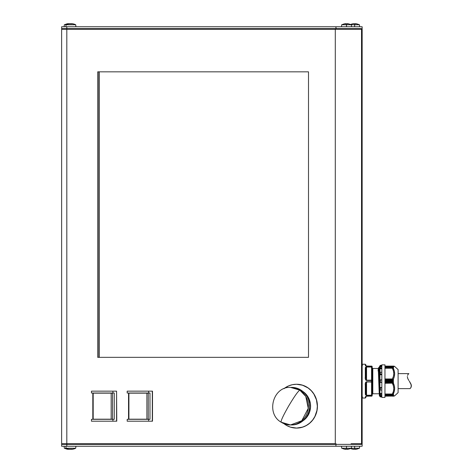 <?xml version="1.0" encoding="UTF-8"?>
<svg xmlns="http://www.w3.org/2000/svg" width="473" height="473" viewBox="0 0 473 473"><rect width="100%" height="100%" fill="white"/><g stroke="black" fill="none" stroke-linecap="round" stroke-linejoin="round"><path stroke-width="0.71" d="M288.565 406.171C283.067 415.838 280.607 421.177 281.181 422.194L290.499 424.955L301.792 420.728L308.242 408.353L305.765 396.415L299.823 390.148C298.061 391.165 294.312 396.51 288.565 406.171C294.312 396.51 298.061 391.165 299.823 390.148A18.784 17.862 90 0 1 307.698 411.262A18.784 17.862 90 0 1 290.499 424.955A18.784 17.862 90 0 1 281.181 422.194L281.181 422.194C280.607 421.177 283.067 415.838 288.565 406.171M372.807 393.778L372.807 368.479L378.288 368.479L372.807 368.479L372.807 381.132L372.18 381.132L372.18 395.529A0.627 0.627 0 0 1 371.559 396.155L366.545 396.084L365.298 397.385A0.627 0.603 -0 0 0 365.925 396.782L365.925 397.409L365.925 396.782A0.627 0.603 180 0 1 365.298 397.385L365.298 398.035L362.164 398.035L362.164 364.222L365.298 364.222L365.298 364.872L366.545 366.173L371.559 366.173L372.168 366.622L372.18 381.132L371.559 381.132L371.559 381.776L372.807 381.132L372.807 393.778L379.228 393.778L372.807 393.778L372.18 394.399M379.99 372.269L381.823 372.245L379.967 372.292L379.949 374.728L381.823 374.728L379.949 374.728L379.949 379.878L381.823 379.878L379.949 379.878L379.949 381.132L379.322 381.132L379.322 366.729L379.322 381.132L379.949 381.132L379.949 382.379L381.823 382.379L379.949 382.379L379.949 387.529L381.823 387.529L379.949 387.529L379.949 381.132L380.298 381.132L379.949 381.132L379.949 374.527L381.823 374.462L379.949 374.527L379.967 368.331L381.823 368.331L379.949 368.437L379.949 365.753L381.823 365.629L379.967 365.629L379.949 367.533M380.298 382.279L380.298 381.132L380.186 382.302L381.078 382.214L380.298 382.279M296.5 428.089L302.549 427.143L306.321 425.499L309.72 423.11L312.612 420.077L314.882 416.5L316.94 410.446L317.342 406.171L316.443 399.809L313.83 393.997L311.234 390.68L308.077 387.955L302.549 385.205L296.5 384.259L292.432 384.679L288.524 385.927L283.936 388.688A21.912 20.842 90 0 1 296.5 384.259A21.912 20.842 90 0 1 317.342 406.171A21.912 20.842 90 0 1 296.5 428.089A21.912 20.842 90 0 1 283.936 423.654L286.673 425.499L290.452 427.143L296.595 428.089A21.912 20.842 -90 0 0 317.436 406.171L317.034 401.896L315.852 397.787L313.924 393.997L311.335 390.68L308.177 387.955L304.571 385.927L300.662 384.679L296.595 384.259A21.912 20.842 -90 0 0 296.547 384.259M296.547 428.089A21.912 20.842 -90 0 0 296.595 428.089L300.662 427.663L304.571 426.415L308.177 424.393L311.335 421.668L313.924 418.345L315.852 414.561L317.034 410.446L317.436 406.171A21.912 20.842 -90 0 0 296.595 384.259L296.5 384.259M302.85 420.899A17.406 16.555 -90 0 0 302.85 391.449M291.758 387.387L290.499 387.387C273.004 386.388 265.72 413.508 281.086 422.17L290.499 424.955L291.758 424.955A18.784 17.862 -90 0 0 308.952 411.262A18.784 17.862 -90 0 0 301.076 390.148L299.823 390.148L290.499 387.387A18.784 17.862 90 0 1 299.823 390.148L301.076 390.148A18.784 17.862 -90 0 0 291.758 387.387L296.252 387.996L299.539 389.267L302.531 391.189L305.103 393.684L307.16 396.658L308.633 400.004L309.454 403.581L309.59 407.259L309.046 410.901L307.84 414.354L306.013 417.493L303.636 420.201L300.804 422.371L297.629 423.914L294.224 424.778L290.724 424.925M365.298 397.036L366.061 396.138M371.559 395.215L366.545 395.215L365.925 392.827L365.925 385.081L366.545 382.066L366.545 395.215L371.559 395.215L371.559 382.066L372.18 381.752L366.545 382.066L366.545 395.434L365.404 394.736L365.298 393.276L366.545 395.434L371.559 395.434L372.133 395.103L372.18 381.752A0.627 0.313 180 0 1 371.559 382.066L371.559 395.215A0.627 0.313 -0 0 0 372.18 394.902A0.627 0.313 180 0 1 371.559 395.215L372.18 394.902A0.627 0.532 180 0 1 371.559 395.434L371.559 396.084L371.997 395.919M365.298 368.225L365.404 367.521L365.298 368.225M365.771 367.018L365.404 367.521L366.545 366.823L365.771 367.018M365.404 365.641L365.298 365.221L365.771 366.013L366.545 366.173L371.559 366.102A0.627 0.627 0 0 1 372.18 366.729A0.627 0.627 0 0 0 371.559 366.102L371.559 380.191A0.627 0.313 0 0 1 372.18 380.505L372.18 367.355A0.627 0.313 180 0 0 371.559 367.042L366.545 367.042L366.545 380.191L365.925 377.176L365.925 369.431L365.925 377.176L365.298 377.022C365.032 378.867 365.452 380.02 366.545 380.481L372.18 380.505A0.627 0.313 180 0 0 371.559 380.191L371.559 367.042L372.18 367.355A0.627 0.532 180 0 0 371.559 366.823L366.545 366.823L365.298 368.981L365.298 377.022L365.925 377.176L365.925 369.431L366.545 367.042L366.545 380.191L371.559 380.191L366.545 380.481L365.925 377.176M379.322 393.146L379.281 393.56M379.328 393.832L378.288 368.479L378.098 370.986L378.406 368.39L378.642 372.121L379.322 393.814L378.382 368.437L378.613 367.633L378.843 371.589L379.322 390.852L378.583 367.681L379.228 367.545L378.731 367.545L379.322 386.423L378.731 367.545M393.441 370.968L392.365 368.26L393.571 368.231L392.992 367.403L393.518 367.545L384.957 367.385L393.033 367.385M394.316 371.08L394.653 373.782L394.275 376.662L393.252 379.423L392.761 379.104L384.957 379.104L392.761 379.104L384.957 378.974L392.365 378.974L393.418 376.348L393.808 373.617L393.418 370.879M393.252 394.039L393.571 394.044L393.252 394.039L394.275 391.337L393.252 394.039L384.957 393.997L393.252 394.039C395.097 390.355 395.097 386.618 393.252 382.834L393.548 382.468L384.957 382.468L393.548 382.468L393.028 383.035L394.275 385.596L394.653 388.475L394.275 391.337M393.548 394.713L384.957 394.778L393.033 394.778L393.536 394.115L384.957 394.115L393.536 394.115L392.998 394.866L384.957 394.872L393.542 394.713M393.566 395.327L384.957 395.404L393.033 395.404L393.518 394.801L392.992 395.493L384.957 395.499L393.536 395.298M398.1 392.649L394.653 395.824L393.252 395.747L393.376 395.357L393.028 395.96L394.653 395.824L398.1 392.649L398.1 369.608L394.653 366.433L398.1 369.608L398.1 392.649M393.56 366.965L392.761 366.173L384.957 366.173L392.365 366.102L384.957 366.102L393.808 366.102L394.653 366.433L393.252 366.51L394.653 366.433M392.992 366.776L393.542 367.545L393.033 366.853L384.957 366.853L393.004 366.758L384.957 366.764L393.033 366.764M384.957 397.409L381.823 397.409L384.957 397.409L384.957 364.849L384.957 396.167L393.028 395.96L384.957 396.084L392.761 396.084L384.957 396.155L384.957 397.409M381.823 364.849L384.957 364.849L381.823 364.849L381.823 397.409L381.823 364.849M381.232 366.888L380.298 366.906L380.026 368.236L381.078 367.97L380.298 368.059L380.298 366.906L381.232 366.888M381.392 372.304L381.823 372.411L381.392 372.304M380.298 372.251L381.078 372.281L380.298 372.251L380.298 374.244L381.823 373.966L379.99 374.433L380.298 372.251M381.078 396.948L380.298 396.888L381.078 396.948M384.957 368.142L393.536 368.142L384.957 368.142M68.638 449.137A10.518 10.518 0 0 0 68.644 449.137L68.638 449.35A10.737 10.737 0 0 1 66.947 449.137L68.638 449.32M70.388 449.338L70.388 449.338A10.737 10.737 0 0 1 68.703 449.137A10.518 10.518 0 0 0 68.715 449.137L69.117 449.214L68.703 449.137A10.749 10.749 0 0 1 66.054 448.227L65.883 446.24L66.054 448.227L64.304 448.227L66.054 448.227A10.749 10.749 0 0 0 68.703 449.149A10.518 10.518 0 0 0 68.715 449.137L73.084 449.137A10.749 10.749 0 0 0 75.727 448.227L66.054 448.227L75.727 448.227L75.899 446.24L75.727 448.227A10.749 10.749 0 0 1 73.084 449.149L71.606 449.338L73.084 449.137A10.737 10.737 0 0 1 71.393 449.35L70.891 449.149M354.141 449.214L354.141 449.137A10.518 10.518 0 0 0 354.638 449.149L354.638 448.227L346.502 448.227L346.502 449.149A10.518 10.518 0 0 0 346.999 449.137L348.69 449.149L351.338 448.227L354.638 448.227L354.638 446.24L354.638 448.227L359.474 448.227L354.638 448.227L354.638 449.149A10.518 10.518 0 0 0 355.14 449.137L356.831 449.137A10.737 10.737 0 0 1 355.14 449.35L355.14 449.137A10.518 10.518 0 0 1 354.141 449.137L354.141 449.279M354.141 449.137L354.141 449.35A10.737 10.737 0 0 1 352.45 449.137L354.141 449.32M341.494 446.24L341.666 448.227L346.502 448.227L346.502 446.24L346.502 448.227L341.666 448.227L344.309 449.149L346 449.137A10.518 10.518 0 0 0 346.999 449.137L346.999 449.35A10.737 10.737 0 0 0 348.69 449.137M344.309 449.137A10.737 10.737 0 0 0 346 449.35L346 449.137A10.518 10.518 0 0 0 346.502 449.149L346.502 448.227L351.338 448.227L351.51 446.24M353.715 23.68L354.141 23.65A10.737 10.737 0 0 0 352.45 23.863L353.715 23.68M352.87 23.786L352.45 23.863L352.87 23.786M352.45 23.851L350.57 24.425M354.638 23.851A10.518 10.518 0 0 0 354.141 23.863A10.518 10.518 0 0 1 354.638 23.851L354.638 24.773L354.638 23.851A10.518 10.518 0 0 1 355.14 23.863L355.14 23.863A10.518 10.518 0 0 0 354.638 23.851M351.51 26.76L351.338 24.773L354.638 24.773L346.502 24.773L351.338 24.773L348.69 23.851L346.999 23.863A10.518 10.518 0 0 0 346.502 23.851L346.502 26.76L346.502 24.773L341.666 24.773L346.502 24.773L346.502 23.851A10.518 10.518 0 0 0 346 23.863L344.309 23.863A10.737 10.737 0 0 1 346 23.65L346 23.863A10.518 10.518 0 0 1 346.999 23.863L346.999 23.786M354.638 26.76L354.638 24.773L354.638 26.76M348.69 23.863L348.27 23.786L348.69 23.863A10.737 10.737 0 0 0 346.999 23.65L346.999 23.863M69.117 23.786L68.703 23.863A10.749 10.749 0 0 0 66.054 24.773L75.727 24.773A10.749 10.749 0 0 0 73.084 23.851L68.703 23.851A10.518 10.518 0 0 0 68.703 23.863L69.117 23.786M71.328 23.863L71.388 23.863A10.518 10.518 0 0 0 70.388 23.863L71.393 23.727M71.393 23.65A10.737 10.737 0 0 1 73.084 23.863L72.665 23.786L73.084 23.863A10.749 10.749 0 0 1 75.727 24.773L66.054 24.773L65.883 26.76L66.054 24.773L64.304 24.773L66.054 24.773A10.749 10.749 0 0 1 68.703 23.851A10.518 10.518 0 0 0 68.703 23.863L68.703 23.863A10.737 10.737 0 0 1 70.388 23.65L70.388 23.721A10.737 10.737 0 0 1 71.311 23.863M68.213 23.68L68.638 23.65A10.737 10.737 0 0 0 66.947 23.863L68.213 23.68M67.367 23.786L66.947 23.863L67.367 23.786M66.947 23.851L64.304 24.773L64.133 26.76M75.899 26.76L75.727 24.773L75.899 26.76M335.298 443.739L66.817 443.739L66.817 29.261L335.298 29.261L335.298 443.739L66.817 443.739L66.817 29.261L61.626 29.261L61.626 443.739L66.817 443.739L61.626 443.739L61.626 29.261L335.298 29.261L335.298 443.739M308.502 71.837L308.502 357.34L308.502 71.837L97.716 71.837L97.716 357.34L308.502 357.34L97.716 357.34L97.716 71.837L308.502 71.837L98.875 71.837L98.875 357.34L98.875 71.837M116.766 421.201L116.577 391.147L116.766 421.201L91.46 421.201L91.46 419.32L112.899 419.32L112.899 421.201L91.46 421.201L91.46 419.32L112.899 419.32L112.899 421.201L116.577 421.201L116.577 391.147L116.766 421.201M152.495 421.201L152.495 391.147L152.495 421.201L127.19 421.201L127.19 419.32L148.628 419.32L148.628 421.201L127.19 421.201L127.19 419.32L148.628 419.32L148.628 421.201L152.3 421.201L152.3 391.147L152.495 421.201M351.084 29.261L335.298 29.261L361.526 29.261L362.152 28.634L362.152 26.76L335.925 26.76L362.152 26.76L362.152 28.634L66.817 28.634L66.817 26.76L335.925 26.76L335.925 28.634L362.152 28.634L361.526 29.261L362.152 29.261L361.526 29.261L361.526 443.739L362.152 443.739L362.152 29.261L362.152 443.739L361.526 443.739L361.526 29.261L351.084 29.261M99.194 357.34L99.194 71.837L99.194 357.34M98.875 357.34L308.502 357.34M61.626 26.76L66.817 26.76L61.626 26.76L61.626 28.634L66.817 28.634L66.817 26.76L335.925 26.76L336.12 29.261L335.925 28.634L61.626 28.634L62.253 29.261L61.626 28.634L61.626 26.76M70.016 23.674A10.737 10.737 0 0 0 69.637 23.65L70.909 23.786M67.012 29.261L66.817 28.634L67.012 29.261M359.646 26.76L359.474 24.773L354.638 24.773L359.474 24.773L356.831 23.851L355.14 23.786M356.831 23.863L356.411 23.786L356.831 23.863A10.737 10.737 0 0 0 355.14 23.65L355.14 23.863M66.817 446.24L61.626 446.24L66.817 446.24L66.817 444.366L335.925 444.366L335.925 446.24L66.817 446.24L66.817 444.366L61.626 444.366L61.626 446.24L61.626 444.366L66.817 444.366L67.012 443.739L66.817 444.366L335.925 444.366L335.925 446.24L362.152 446.24L66.817 446.24M362.152 446.24L362.152 444.366L335.925 444.366L362.152 444.366L361.526 443.739L351.084 443.739L361.526 443.739L362.152 444.366L362.152 446.24M336.12 443.739L335.925 444.366L336.12 443.739M62.253 443.739L61.626 444.366L62.253 443.739M71.311 449.137A10.737 10.737 0 0 1 70.388 449.291L70.388 449.32M70.388 449.137A10.518 10.518 0 0 0 71.393 449.137L71.393 449.35M70.489 449.279L70.909 449.214M70.016 449.326A10.737 10.737 0 0 1 69.637 449.35L70.063 449.32M91.46 391.147L112.899 391.147L112.899 393.022L91.46 393.022L91.46 391.147L112.899 391.147L112.899 393.022L114.253 393.022L114.253 419.32L112.899 419.32L114.253 419.32L114.253 393.022L91.46 393.022L91.46 391.147M92.814 393.022L92.814 419.32L92.814 393.022M112.527 393.152L112.527 419.196L93.187 419.196L93.187 393.152L111.173 393.152L111.173 419.196L111.173 393.152L112.527 393.152L112.527 419.196L93.187 419.196L93.187 393.152L112.527 393.152M116.577 391.147L112.899 391.147L116.577 391.147L116.577 421.201L116.577 391.147M393.518 381.214L384.957 381.214L393.518 381.214L393.033 381.664L393.518 381.214M393.518 381.043L393.033 380.594L384.957 380.594L393.033 380.416L384.957 380.416L393.033 380.416L393.536 379.949L384.957 379.949L393.536 379.949L392.992 380.505L393.518 381.043L384.957 381.043L393.518 381.043M384.957 381.664L393.033 381.664L384.957 381.664M384.957 381.841L393.033 381.664L384.957 381.841M393.536 382.308L393.033 381.841L393.548 382.468L384.957 382.308L393.536 382.308M384.957 367.48L393.033 367.48L384.957 367.48M392.365 368.26C394.257 371.831 394.257 375.402 392.365 378.974L393.548 379.789L384.957 379.789L393.536 379.949L393.252 379.423C395.097 375.639 395.097 371.902 393.252 368.219L384.957 368.26L392.761 368.195M393.571 368.207L393.252 368.219L394.275 370.921M384.957 383.154L393.028 383.035L384.957 383.154M384.957 383.284L392.761 383.154L384.957 383.284M392.365 393.997L393.418 391.378L393.808 388.64L393.418 385.909L392.365 383.284C394.257 386.855 394.257 390.426 392.365 393.997L392.744 394.062L392.365 393.997L393.24 391.957M393.418 396.155L392.365 396.155C394.257 396.155 394.257 396.155 392.365 396.155M393.388 370.785L393.211 370.211M392.365 366.102C394.257 366.102 394.257 366.102 392.365 366.102L393.548 366.9M381.622 394.364L380.298 394.198L380.186 395.339L381.078 395.369L380.298 395.351L380.298 394.198L381.823 394.429M381.823 396.628L379.967 396.628L379.949 396.102L381.823 396.102L379.949 396.102L379.949 394.724L379.967 396.628L381.823 396.628M381.415 395.369L381.078 395.369M379.949 389.699L379.967 393.926L381.823 393.926L379.949 393.82L379.967 395.18L379.949 393.471L381.823 393.471L379.949 393.471L379.949 390.243M381.232 389.965L381.823 389.965M380.298 390.006L381.078 389.977L380.298 390.006L380.298 388.014L380.298 390.006M381.415 389.947L381.823 389.847L381.415 389.947M381.078 388.097L380.298 388.014L381.078 388.097M381.415 382.166L381.823 382.024L381.415 382.166M381.392 380.085L381.823 380.233L381.392 380.085M380.298 379.979L381.078 380.044L380.298 379.979L380.298 381.132L380.298 379.979M381.415 367.929L381.823 367.828L381.415 367.929M380.298 365.369L381.078 365.31L380.298 365.369M381.415 365.286L381.823 365.251L381.415 365.286M381.078 367.97L381.392 367.935M381.823 387.795L379.949 387.73L379.967 389.965L379.949 387.529L381.823 387.795M392.992 367.403L393.536 368.142M379.949 367.19L379.949 368.786L381.823 368.786L379.949 368.786L379.949 372.558M381.823 366.155L379.949 366.155L381.823 366.155M379.949 366.102L379.322 366.729L379.322 395.529L379.322 381.132L379.322 395.529L379.949 396.504M379.37 367.681L379.322 368.213M379.228 393.778L378.288 368.479M372.18 381.132L372.18 380.505L371.559 380.481L371.559 381.132L372.18 381.132L372.18 380.505M365.925 364.849L365.925 365.475A0.627 0.603 180 0 0 365.298 364.872A0.627 0.603 0 0 1 365.925 365.475L365.298 364.222L362.164 364.222L362.164 398.035L365.298 398.035L365.292 397.225M371.796 366.149L372.18 366.729A0.627 0.556 180 0 0 371.559 366.173L366.545 366.102L365.925 365.475M372.168 395.635L372.18 395.529A0.627 0.556 180 0 1 371.559 396.084L372.133 395.771L372.18 394.902M365.925 385.081L365.925 392.827A0.627 0.449 180 0 1 365.298 393.276A0.627 0.449 -0 0 0 365.925 392.827L365.925 385.081L366.545 381.776C365.452 382.243 365.032 383.396 365.298 385.235L365.925 385.081L365.298 385.235L365.298 393.276L365.298 384.135L365.771 382.131L366.545 381.776L371.559 382.066L366.545 381.776L371.559 381.776L371.559 380.481L366.545 380.481L365.771 380.126L365.298 378.122L365.298 368.981A0.627 0.449 0 0 1 365.925 369.431A0.627 0.449 180 0 0 365.298 368.981L365.292 368.609M365.925 369.431L366.545 366.823L371.559 366.823A0.627 0.532 0 0 1 372.18 367.355L372.18 366.729M366.197 365.996L371.559 366.173L371.559 366.823L366.545 366.823M365.771 396.244L371.559 396.084A0.627 0.556 -0 0 0 372.18 395.529M371.559 396.084L371.559 395.434L366.545 395.434L365.925 392.827M365.298 365.221L365.298 364.222M127.19 391.147L148.628 391.147L148.628 393.022L127.19 393.022L127.19 391.147L148.628 391.147L148.628 393.022L149.982 393.022L149.982 419.32L148.628 419.32L149.982 419.32L149.982 393.022L127.19 393.022L127.19 391.147M128.544 393.022L128.544 419.32L128.544 393.022M148.256 393.152L148.256 419.196L128.916 419.196L128.916 393.152L146.902 393.152L146.902 419.196L146.902 393.152L148.256 393.152L148.256 419.196L128.916 419.196L128.916 393.152L148.256 393.152M152.3 391.147L148.628 391.147L152.3 391.147L152.306 421.201L152.3 391.147M302.661 391.325L306.386 394.6L309.052 398.869L310.418 403.771L310.548 407.182L309.561 412.184L308.142 415.253L306.191 417.978L302.407 421.183M398.1 373.617L408.843 373.617L408.258 374.226L408.843 373.617L398.1 373.617M410.061 388.64L398.1 388.64L410.061 388.64L410.842 387.7M410.724 387.878L411.35 386.311L410.611 388.031M410.493 383.1L411.291 385.093L409.476 381.457L411.108 384.431L411.232 386.849L411.291 385.087L411.055 387.31M411.096 384.407L410.481 383.083M408.838 380.481L407.744 378.483L407.324 376.514M408.063 379.157L407.744 378.477M407.555 375.391L408.01 374.545M408.134 374.38L407.767 374.935M409.476 381.457L409.263 381.132L409.476 381.457M410.097 382.432L409.263 381.132L410.097 382.432M411.108 384.431L411.285 385.063M411.297 385.111L411.374 385.696M362.637 397.095L361.904 396.888M66.947 449.149L64.304 448.227L64.133 446.24M352.45 449.149L350.57 448.575M341.494 26.76L341.666 24.773L344.309 23.851M359.646 446.24L359.474 448.227L356.831 449.149M394.653 395.824L393.808 396.155M381.823 395.369L381.232 395.369M381.823 390.012L380.109 390.012M379.949 365.7L381.823 365.227M380.298 396.93L379.949 396.557M372.807 368.479L372.18 367.858M365.298 398.035L365.925 397.409M366.545 396.155L365.954 396.581M362.637 365.162L361.904 365.369"/></g></svg>
